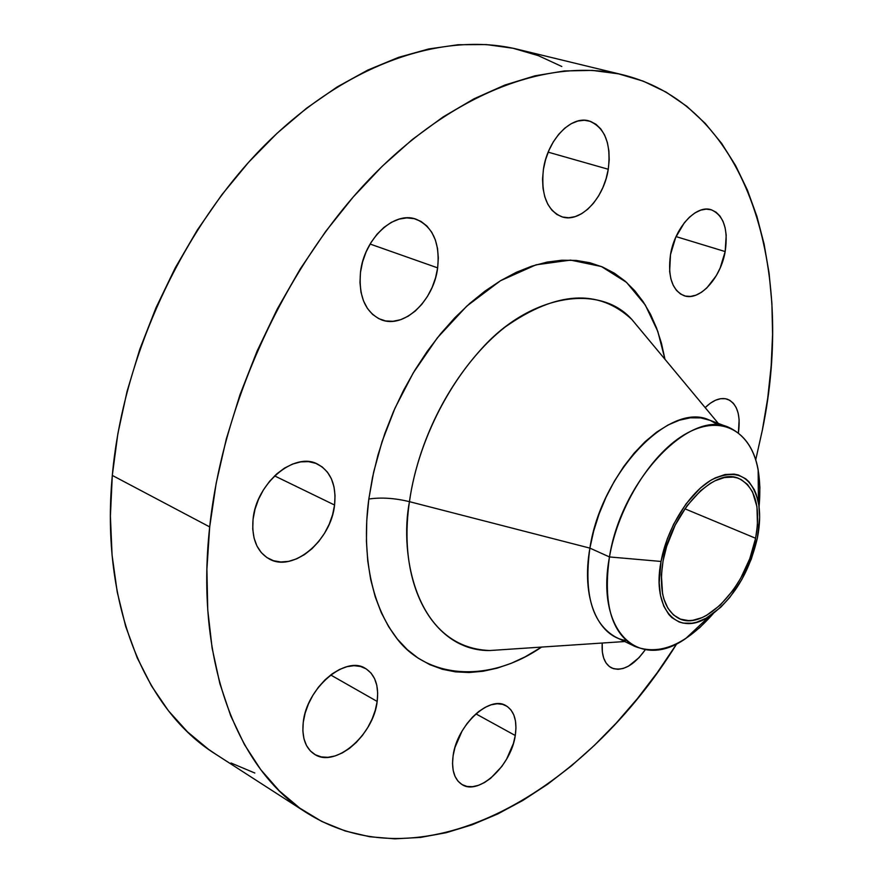 <?xml version="1.0" encoding="UTF-8"?>
<svg xmlns="http://www.w3.org/2000/svg" width="883" height="883" viewBox="0 0 883 883"><rect width="100%" height="100%" fill="white"/><g stroke="black" fill="none" stroke-linecap="round" stroke-linejoin="round"><path stroke-width="1.32" d="M453.134 755.572C456.93 725.263 489.524 695.031 505.926 705.66C514.248 710.826 517.361 720.782 515.264 735.506L475.915 713.872L515.264 735.506L515.959 727.945L515.473 721.003L513.818 714.965L511.036 710.042L507.239 706.444L502.548 704.325L497.129 703.762L491.191 704.8L484.977 707.426L478.696 711.555L472.626 717.018L467.008 723.607L462.063 731.069L454.988 747.382L453.134 755.572L452.526 763.342L453.178 770.384L455.043 776.411L458.045 781.201L462.063 784.579L466.93 786.422L472.427 786.687L478.365 785.362L484.513 782.537L490.617 778.309L501.864 766.4L506.599 759.148L513.42 743.42L515.264 735.506C511.268 765.373 478.961 795.793 462.085 784.59C454.281 779.501 451.29 769.833 453.134 755.572M705.175 407.615C713.254 399.844 720.76 397.074 727.691 399.326C737.25 403.95 740.826 415.087 738.42 432.714L739.137 419.635L738.166 413.189L736.234 407.67L733.398 403.31L729.766 400.286L725.462 398.73L720.649 398.697L715.528 400.231L710.263 403.255L705.175 407.615M670.484 254.668C674.744 227.77 696.113 204.47 711.124 209.735C723.718 215.242 728.398 229.183 725.175 251.567L676.058 236.6L725.175 251.567L726.201 235.187L725.131 227.814L723.034 221.357L719.965 216.07L716.047 212.174L711.422 209.823L706.245 209.128L700.738 210.143L695.087 212.825L689.546 217.097L684.314 222.803L675.65 237.527L670.484 254.668L669.645 271.467L670.903 278.896L673.21 285.286L676.466 290.386L680.539 294.017L685.274 296.059L690.462 296.434L695.914 295.176L701.422 292.317L706.786 287.99L716.312 275.639L720.131 268.079L725.175 251.567C720.694 278.255 699.435 301.467 684.115 295.728C672.129 290.341 667.592 276.655 670.484 254.668M543.398 169.503C547.383 140.022 571.08 115.198 589.038 120.949C604.899 127.417 611.312 143.521 608.266 169.26L548.177 152.163L608.266 169.26L609.204 159.911L608.895 150.883L607.361 142.505L604.634 135.099L600.815 128.951L596.025 124.315L590.44 121.368L584.27 120.265L577.747 121.059L571.135 123.741L564.69 128.223L558.674 134.348L553.332 141.854L548.895 150.452L545.539 159.801L543.398 169.503L542.548 179.172L543.034 188.421L544.811 196.876L547.802 204.205L551.875 210.143L556.864 214.459L562.559 217.019L568.74 217.748L575.175 216.622L581.61 213.719L587.813 209.161L593.564 203.123L598.652 195.827L602.89 187.549L606.135 178.587L608.266 169.26C603.972 198.565 580.297 223.289 561.93 216.832C546.963 210.474 540.782 194.69 543.398 169.503M360.496 272.251C363.962 238.918 394.226 210.629 416.136 219.227C432.913 226.699 440.087 242.913 437.648 267.869L370.087 244.039L437.648 267.869L438.321 258.002L437.538 248.542L435.319 239.845L431.732 232.229L426.897 226.004L420.992 221.412L414.215 218.664L406.82 217.88L399.094 219.116L391.346 222.339L383.884 227.461L377.008 234.271L371.015 242.516L366.136 251.854L362.582 261.898L360.496 272.251L359.966 282.483L360.981 292.174L363.52 300.948L367.438 308.454L372.582 314.425L378.73 318.631L385.628 320.948L393.012 321.302L400.606 319.701L408.112 316.235L415.264 311.048L421.798 304.337L427.493 296.357L432.14 287.405L435.562 277.792L437.648 267.869C433.785 301.004 403.476 329.293 380.97 319.624C365.352 312.24 358.531 296.445 360.496 272.251M303.255 722.283C306.511 688.144 345.374 655.164 365.33 668.376C375.087 674.524 379.039 685.55 377.173 701.455L330.672 674.965L377.173 701.455L377.681 693.067L376.809 685.351L374.558 678.597L371.015 673.045L366.29 668.95L360.551 666.455L354.017 665.683L346.92 666.687L339.536 669.446L332.151 673.872L325.076 679.8L318.575 687.007L312.946 695.197L308.399 704.049L305.121 713.21L303.255 722.283L302.858 730.925L303.962 738.773L306.489 745.528L310.33 750.914L315.33 754.755L321.269 756.908L327.913 757.316L334.999 755.969L342.262 752.956L349.425 748.409L356.224 742.482L362.427 735.429L367.792 727.504L372.129 718.983L375.297 710.197L377.173 701.455C373.63 735.075 335.043 768.376 314.458 754.248C305.43 748.21 301.688 737.559 303.255 722.283M253.057 519.314C256.092 483.442 294.414 451.379 317.483 464.072C330.838 471.434 336.533 485.087 334.569 505.032L274.591 475.893L334.569 505.032L335.043 495.628L333.984 486.798L331.423 478.873L327.438 472.151L322.174 466.908L315.805 463.354L308.575 461.643L300.728 461.875L292.593 464.061L284.469 468.122L276.699 473.939L269.602 481.279L263.454 489.855L258.52 499.303L255.01 509.259L253.057 519.314L252.737 529.049L254.061 538.067L256.953 546.014L261.291 552.592L266.876 557.548L273.476 560.716L280.838 561.996L288.664 561.356L296.655 558.851L304.514 554.59L311.953 548.751L318.697 541.555L324.525 533.277L329.216 524.204L332.604 514.679L334.569 505.032C331.136 540.506 292.913 572.813 269.138 558.906C256.854 551.654 251.489 538.453 253.057 519.314M641.19 330.717L631.82 319.447C599.601 283.156 530.429 294.613 482.25 348.023C434.248 400.54 414.723 462.813 409.458 501.665C394.613 498.078 381.07 497.195 368.818 499.038L373.675 471.975L382.107 441.478L395.032 408.034L413.288 372.825L437.306 337.891L466.798 306.092L500.473 280.739L536.036 264.823L570.584 260.099L601.389 266.523L626.555 282.383L645.285 304.999L657.813 331.456L664.987 359.315L661.389 343.034L656.599 328.145L650.55 314.359L643.254 301.831L634.745 290.706L625.087 281.103L614.325 273.156L602.537 266.997L589.811 262.726L576.257 260.441L561.985 260.209L547.129 262.096L531.853 266.136L516.29 272.317L500.639 280.651L485.054 291.048L469.734 303.454L454.855 317.748L440.628 333.774L427.206 351.379L414.778 370.341L403.509 390.441L393.531 411.434L384.988 433.067L377.968 455.054L372.56 477.14L368.818 499.038L366.765 520.484L366.423 541.235L367.758 561.036L370.728 579.678L375.275 596.963L381.313 612.736L388.73 626.831L397.427 639.16L407.273 649.612L418.145 658.133L429.889 664.689L442.383 669.27L455.485 671.864L469.05 672.526L482.935 671.279L497.03 668.188L511.18 663.321L525.286 656.764L541.555 647.084C487.902 684.071 426.235 678.276 396.246 637.681C365.937 597.394 363.145 540.992 368.818 499.038C381.07 497.195 394.613 498.078 409.458 501.665C396.599 588.277 435.761 651.312 489.822 650.528L624.767 641.533M626.168 640.517C597.659 636.555 581.025 597.824 589.899 548.122L609.469 556.941L661.036 561.445C667.118 527.935 689.17 492.637 711.709 479.778C736.245 468.156 751.808 475.749 758.409 502.548C760.307 513.056 759.976 524.822 757.415 537.835C749.292 572.725 733.398 598.795 709.733 616.047C678.663 637.846 651.29 610.33 661.036 561.445L609.469 556.941C595.308 631.897 639.115 671.643 685.716 638.519L699.811 627.559L713.265 613.586C685.705 644.877 659.612 655.837 634.965 646.466C611.433 633.243 602.934 603.409 609.469 556.941L589.899 548.122C583.597 594.27 592.294 623.994 616.014 637.294L634.965 646.466M728.916 427.416C752.691 438.807 762.735 465.275 759.071 506.809L759.91 487.438L758.144 469.657C751.278 431.39 721.963 414.138 687.228 433.045C652.559 451.654 618.277 505.672 609.469 556.941C621.19 480.374 689.987 408.708 728.916 427.416L709.215 419.999C669.954 401.213 601.257 472.085 589.899 548.122L409.458 501.665L589.899 548.122L593.652 531.125L599.049 514.061L605.981 497.339L614.27 481.367L623.718 466.544L634.082 453.222L645.098 441.699L656.51 432.229L668.034 425.021L679.402 420.198L690.363 417.814L700.683 417.891L710.131 420.363L718.541 425.131M561.82 66.501L538.42 55.684L513.189 48.289L486.334 44.569L458.067 44.735L428.685 48.962L398.476 57.384L367.803 70.066L337.063 87.009L306.666 108.134L277.052 133.289L248.664 162.218L221.953 194.591L197.339 229.999L175.209 267.946L155.938 307.891L139.812 349.238L127.064 391.368L117.869 433.641L112.307 475.418L209.69 526.908L206.898 569.347L207.748 609.943L212.13 648.177L219.856 683.585L230.706 715.815L244.425 744.546L260.706 769.59L279.249 790.793L299.734 808.1L321.842 821.488L345.264 831.002L369.69 836.742L394.844 838.839L420.451 837.426L446.279 832.691L472.085 824.81L497.681 813.994L522.879 800.428L547.504 784.325L571.4 765.892L594.447 745.307L616.511 722.78L637.482 698.497L657.261 672.636L676.886 643.597C586.224 790.34 424.955 887.272 306.688 812.824C238.3 770.429 194.69 662.68 209.69 526.908L112.307 475.418C100.132 605.385 145.816 710.716 215.562 754.104L306.456 812.68M762.36 430.109L755.738 459.767L762.36 430.109C795.042 272.394 750.407 106.909 623.188 74.9C550.904 57.141 454.502 90.993 370.143 178.432C286.026 265.871 222.88 402.482 209.69 526.908L216.18 483.211L226.324 438.906L240.021 394.635L257.096 351.092L277.306 308.951L300.308 268.84L325.739 231.357L353.189 197.019L382.207 166.28L412.339 139.492L443.123 116.931L474.105 98.753L504.877 85.044L535.043 75.806L564.259 70.96L592.206 70.386L618.63 73.863L643.31 81.181L666.058 92.086L686.764 106.269L705.296 123.465L721.61 143.355L735.649 165.662L747.404 190.066L756.886 216.313L764.104 244.127L769.093 273.233L771.897 303.388L772.57 334.381L771.168 365.959L767.746 397.946L762.36 430.109M663.067 560.948C670.97 512.339 714.347 466.434 738.928 478.531C755.406 487.195 760.969 507.118 755.616 538.266L684.855 508.785L755.616 538.266C747.161 585.882 704.491 631.809 678.906 618.486C663.795 610.12 658.519 590.937 663.067 560.948L661.389 574.888L662.537 593.586L663.861 598.961L667.857 608.144L673.464 614.932L680.429 619.126L688.464 620.594L692.791 620.308L701.819 617.714L706.444 615.451L720.263 605.098L733.122 590.208L740.66 578.343L749.766 558.718L755.616 538.266L757.471 524.977L756.952 506.721L752.504 491.842L747.471 484.447L740.958 479.458L737.217 477.935L733.199 477.096L724.468 477.526L715.098 480.76L710.285 483.409L700.66 490.661L686.93 505.882L675.219 525.076L666.632 546.467L663.067 560.948M623.012 74.856L517.835 49.349C444.061 31.258 347.781 62.461 265.231 144.713C182.924 226.997 122.914 356.279 112.307 475.418L110.397 516.125L112.075 555.197L117.24 592.129L125.695 626.477L137.229 657.879L151.578 686.047L168.432 710.76L187.505 731.875L208.476 749.292L215.805 754.259M231.015 763L254.823 773.022M602.206 643.045L602.349 652.162L603.707 658.133L606.069 662.978L609.358 666.533L613.42 668.674L618.089 669.314L623.177 668.464L628.508 666.157L639.06 657.625L645.33 649.689C633.729 665.716 622.471 671.786 611.555 667.912C604.557 664.027 601.444 655.738 602.206 643.045M641.621 331.235L631.82 319.447C598.619 288.553 556.456 291.037 505.319 326.898C458.034 363.653 418.741 434.723 409.458 501.665C399.149 553.718 415.451 647.824 489.822 650.528M661.036 561.445L667.316 538.785L673.707 524.049L685.925 504.038L700.23 488.178L710.274 480.628L715.285 477.88L725.042 474.524L734.137 474.105L738.32 474.988L745.771 478.851L748.972 481.787L754.203 489.502L756.19 494.193L758.828 505.01L759.634 517.372L757.415 537.835L751.323 559.094L741.852 579.502L729.744 597.46L720.649 607.349L706.279 618.133L696.709 622.195L692.051 623.21L683.243 623.122L679.182 622.007L671.919 617.659L668.795 614.458L663.762 606.113L660.506 595.451L659.193 582.846L661.036 561.445M685.716 638.519L709.733 616.047M631.82 319.447L718.32 423.432M758.144 469.657L758.409 502.548"/></g></svg>
